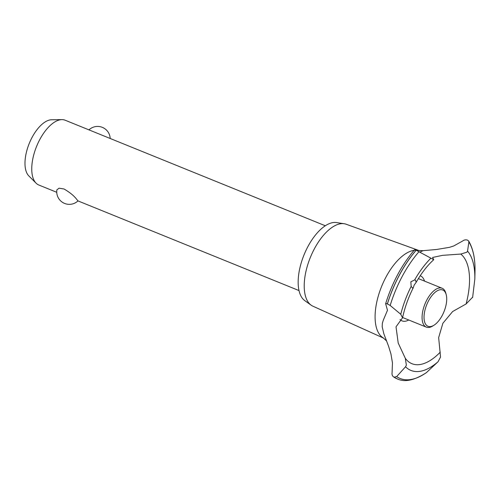 <?xml version="1.0" encoding="UTF-8"?>
<svg xmlns="http://www.w3.org/2000/svg" width="500" height="500" viewBox="0 0 500 500"><rect width="100%" height="100%" fill="white"/><g stroke="black" fill="none" stroke-linecap="round" stroke-linejoin="round"><path stroke-width="0.75" d="M76.844 199.519L78 200.888A12.588 12.588 0 0 1 56.887 189.838L59.05 188.194L64 188.981C69.85 192.369 74.131 195.888 76.844 199.519M325.306 225.763L65.156 120.219A34.975 16.631 112.1 0 0 61.869 119.625A34.975 16.631 112.1 0 0 36.75 145.994A34.975 16.631 112.1 0 0 35.794 182.869A34.975 16.631 112.1 0 0 36.087 183.169A34.975 16.631 112.1 0 0 38.862 185.037L56.75 192.294M36.087 183.169L28.819 175.912A30.9 14.694 -67.9 0 1 28.562 175.644A30.9 14.694 -67.9 0 1 29.406 143.062A30.9 14.694 -67.9 0 1 51.594 119.769L61.869 119.625M383.675 338.169L312.856 306.169A44.225 21.037 -67.9 0 1 311.106 305.156L304.756 300.613A42.387 20.162 -67.9 0 1 303.062 299.1A42.387 20.162 -67.9 0 1 304.919 252.769A42.387 20.162 -67.9 0 1 336.419 222.562L344.144 223.725A44.225 21.037 -67.9 0 1 346.106 224.219L419.2 250.606M311.106 305.156A44.225 21.037 -67.9 0 1 309.337 303.581A44.225 21.037 -67.9 0 1 311.275 255.238A44.225 21.037 -67.9 0 1 344.144 223.725M386.619 341L383.231 337.887A47.281 22.487 -67.9 0 1 380.562 335.694A47.281 22.487 -67.9 0 1 386.062 276.931A47.281 22.487 -67.9 0 1 414.106 250.325M385.844 304.231C385.306 303.444 385.806 303.337 387.356 303.913L390.169 305.456L400.763 314.275L402.531 317.812L396.019 326.831L398.2 343.013L405.288 358.256L406.362 365.169L405.538 366.769L396.644 376.613L394.025 377.175C392.438 376.256 391.794 374.794 392.081 372.794L392.463 362.869L390.944 353.969L388.6 346.325L383.844 333.762L382.188 326.769L382.35 323.319L383.275 320.244L387.481 310.275L385.637 303.7C392.238 282.575 401.856 264.637 414.494 249.881M419.731 252.175L423.05 250.681L436.806 249.45L449.412 247.35L453.706 245.987L462.794 240.919C464.137 239.875 465.712 239.6 467.512 240.113L468.663 241.012L468.875 241.9L467.556 251.106L466.944 252.181L460.794 254.062L442.537 255.344L432.587 257.469L433.738 259.713L416.156 250.2C414.6 249.644 414.125 249.694 414.731 250.362M394.069 377.194A79.881 37.994 -67.9 0 0 397.331 378.925A79.881 37.994 -67.9 0 0 397.494 378.988C404.881 382.406 414.481 380.319 426.294 372.719L438.056 361.731L440.538 357.044L438.65 337.619L442.869 323.275L452.65 311.525L466.1 303.956L472.688 297.144M420.213 275.75A24.331 11.569 -67.9 0 1 422.481 277.312A24.331 11.569 -67.9 0 1 424.513 281.106M408.738 319.994A24.331 11.569 -67.9 0 1 400.037 319.513M440.25 352.163A60.281 28.669 -67.9 0 1 406.662 359.969A60.281 28.669 -67.9 0 1 406.081 359.3L405.288 358.256M460.794 254.062A60.281 28.669 -67.9 0 1 462.562 255.725A60.281 28.669 -67.9 0 1 466.1 303.956M410.85 281.812L414.637 279.95L415.531 280.175L416.15 282.362L414.137 285.138L413.269 287.75L412.619 288.05L411.156 286.431L410.85 281.812M416.131 250.188A47.281 22.487 -67.9 0 1 418.681 250.494L423.025 250.688M394.025 377.175L397.225 378.881A79.881 37.994 -67.9 0 1 394.025 377.175M418.344 278.669A20.981 9.981 -67.9 0 1 419.087 278.906L442.125 288.25A20.981 9.981 -67.9 0 1 443.963 289.55A20.981 9.981 -67.9 0 1 445.869 293.363L446.238 294.781A19.587 9.312 112.1 0 0 444.456 291.219A19.587 9.312 112.1 0 0 428.575 300.75A19.587 9.312 112.1 0 0 426.294 325.087A19.587 9.312 112.1 0 0 433.85 325.312A19.587 9.312 112.1 0 0 446.238 294.781M433.85 325.312L432.6 326.081A20.981 9.981 -67.9 0 1 426.344 327.137L403.312 317.794A20.981 9.981 -67.9 0 1 402.612 317.438M426.344 327.137A20.981 9.981 -67.9 0 1 424.506 325.838A20.981 9.981 -67.9 0 1 425.913 301.812A20.981 9.981 -67.9 0 1 442.125 288.25M387.4 303.931A79.881 37.994 -67.9 0 1 399.619 274.7A79.881 37.994 -67.9 0 1 416.2 250.219M387.356 303.913A79.881 37.994 -67.9 0 1 399.575 274.681A79.881 37.994 -67.9 0 1 416.156 250.2M414.637 279.95A66.9 31.819 -67.9 0 1 430.756 258.331M390.169 305.456A78.431 37.306 -67.9 0 1 402.35 276.15A78.431 37.306 -67.9 0 1 418.994 251.7M400.763 314.275A66.9 31.819 -67.9 0 1 411.156 286.431M468.875 241.9A78.431 37.306 -67.9 0 1 475 271.419L475 271.419C475.281 258.894 473.169 248.756 468.663 241.012M467.556 251.106A66.9 31.819 -67.9 0 1 474.825 279.113L475 271.419M438.056 361.731A66.9 31.819 -67.9 0 1 405.538 366.769M426.644 372.431A78.431 37.306 -67.9 0 1 396.644 376.613M299.012 290.575L77.981 200.906M110.188 138.488A12.588 12.588 0 0 0 88.956 129.875M416.15 282.362C421.562 272.925 427.425 265.381 433.738 259.713M413.269 287.75C408.363 297.512 404.787 307.538 402.531 317.812M472.625 297.512L474.825 279.113"/></g></svg>
